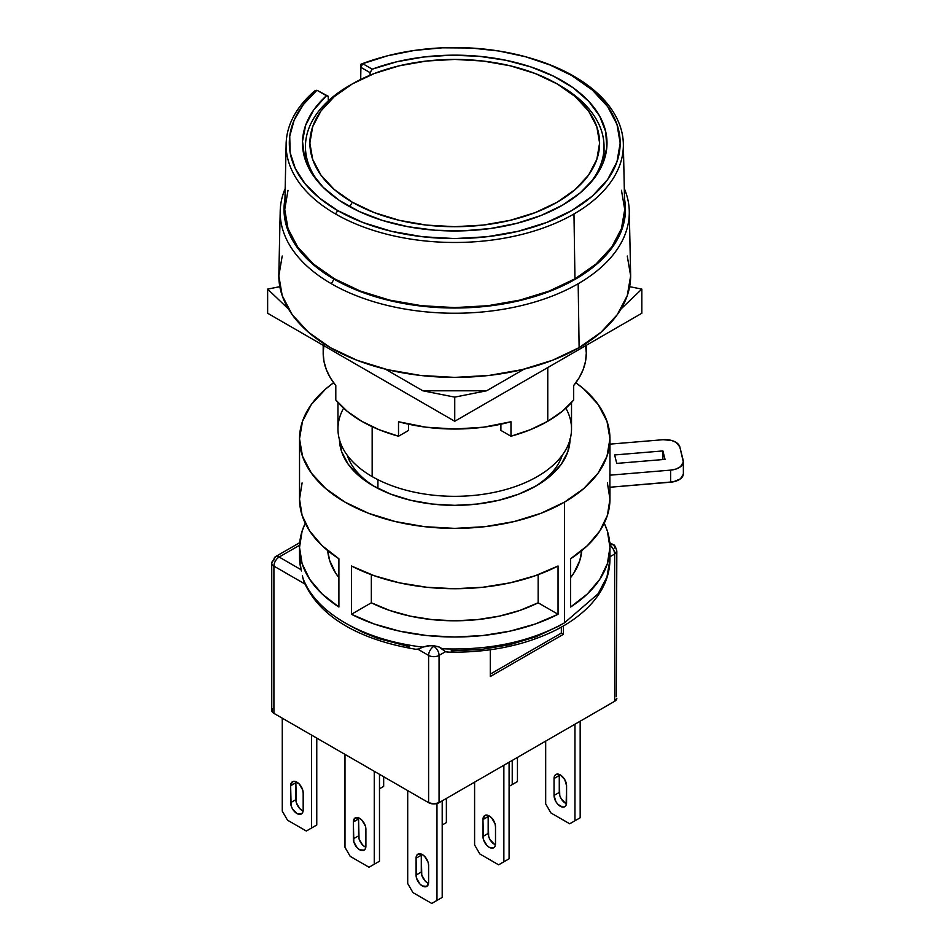 <?xml version="1.0" encoding="UTF-8"?>
<svg xmlns="http://www.w3.org/2000/svg" width="951" height="951" viewBox="0 0 951 951"><rect width="100%" height="100%" fill="white"/><g stroke="black" fill="none" stroke-linecap="round" stroke-linejoin="round"><path stroke-width="1.43" d="M560.317 85.733L557.179 83.926A144.861 83.64 180 0 1 557.179 202.206A144.861 83.64 180 0 1 352.31 202.206L349.706 206.7L352.31 202.206L374.254 212.608L399.301 220.335L426.476 225.09L454.744 226.695L483.001 225.09L510.176 220.335L535.223 212.608L557.179 202.206L575.189 189.534L588.574 175.067L596.824 159.376L599.606 143.066L596.824 126.745L588.574 111.053L575.189 96.598L557.179 83.926L535.223 73.524L510.176 65.797L483.001 61.03L454.744 59.426L426.476 61.03L399.301 65.797L374.254 73.524L352.31 83.926L334.288 96.598L320.903 111.053L312.665 126.745L309.871 143.066L312.665 159.376L320.903 175.067L334.288 189.534L352.31 202.206A144.861 83.64 180 0 1 352.31 83.926A144.861 83.64 180 0 1 557.179 83.926L560.317 85.733A149.295 86.196 180 0 1 604.04 146.68A149.295 86.196 180 0 1 587.682 185.909A149.295 86.196 0 0 0 560.317 85.733L557.179 83.926M286.132 143.922A168.624 97.347 180 0 1 314.615 90.975A168.624 97.347 0 0 0 335.513 213.963A168.624 97.347 180 0 1 286.132 143.922L284.753 208.233A169.991 98.143 0 0 0 388.721 299.886A169.991 98.143 0 0 0 574.951 278.845L573.976 213.963A168.624 97.347 180 0 1 335.513 213.963L337.76 210.599L362.83 222.475L391.432 231.307L422.47 236.74L454.744 238.57L487.019 236.74L518.045 231.307L546.647 222.475L571.717 210.599L592.295 196.132L607.582 179.608L616.997 161.694L620.171 143.066L616.997 124.426L607.582 106.512L592.295 90L571.717 75.521L549.987 64.965L525.439 56.715L498.811 50.997L470.888 48.002L442.488 47.812L414.446 50.427L387.592 55.776L362.723 63.693L372.233 69.185L370.07 72.645L360.893 67.343L362.723 63.693L360.893 67.343L360.702 79.444L360.952 64.216L362.723 63.693L360.952 64.216A168.624 97.347 180 0 1 379.378 58.035A168.624 97.347 0 0 0 378.736 58.225A168.624 97.347 0 0 0 360.952 64.216L360.893 67.343L370.07 72.645L370.117 75.177L370.07 72.645L372.233 69.185A152.255 87.908 180 0 1 528.435 66.142A152.255 87.908 180 0 1 606.988 144.148A152.255 87.908 180 0 1 562.398 205.226L541.036 215.485L516.797 223.33L490.49 228.513L462.994 230.843L435.213 230.237L408.086 226.742L382.516 220.454L359.359 211.586L339.376 200.423L323.233 187.359L311.476 172.82L304.498 157.295L302.513 141.283L305.616 125.342L313.675 109.983L326.443 95.73L328.261 96.277L316.921 90.238L328.261 96.277L328.321 100.818L328.261 96.277L316.921 90.238L314.615 90.975L316.921 90.238L326.443 95.73A152.255 87.908 180 0 0 302.501 144.148A152.255 87.908 180 0 0 397.34 224.484A152.255 87.908 180 0 0 562.398 205.226L580.205 192.863L593.804 178.847L602.768 163.631L606.786 147.738L605.716 131.678L599.606 115.998L588.645 101.234L573.227 87.849L553.839 76.33L531.134 67.022L505.884 60.27L478.924 56.275L451.166 55.182L423.516 57.024L396.912 61.744L372.233 69.185L362.723 63.693A165.438 95.516 180 0 1 380.174 57.809A165.438 95.516 180 0 1 529.315 57.809A165.438 95.516 180 0 1 571.717 75.521A165.438 95.516 180 0 1 571.717 210.599A165.438 95.516 180 0 1 337.76 210.599L335.513 213.963A168.624 97.347 0 0 0 573.976 213.963A168.624 97.347 0 0 0 573.976 76.282L571.717 75.521L573.976 76.282A168.624 97.347 0 0 0 530.753 58.225L529.315 57.809M578.172 283.719A174.556 100.782 0 0 0 624.308 188.536A174.556 100.782 180 0 1 629.277 211.217A174.556 100.782 180 0 1 578.172 283.719A174.556 100.782 180 0 1 331.317 283.719A174.556 100.782 0 0 0 578.172 283.719L579.123 347.638L578.172 283.719M334.015 279.142L331.317 283.719A174.556 100.782 180 0 1 280.2 211.217A174.556 100.782 180 0 1 285.181 188.536A174.556 100.782 0 0 0 331.317 283.719L334.015 279.142A170.728 98.571 180 0 1 284.955 199.116L284.016 209.446L287.297 228.68L297.009 247.165L312.784 264.212L334.015 279.142L359.894 291.398L389.411 300.516L421.436 306.115L454.744 308.017L488.053 306.115L520.078 300.516L549.595 291.398L575.462 279.142L596.693 264.212L612.468 247.165L622.192 228.68L625.473 209.446L624.534 199.104A170.728 98.571 180 0 1 528.257 298.412A170.728 98.571 180 0 1 334.015 279.142M280.2 211.217L278.845 274.577A175.911 101.555 0 0 0 386.427 369.416A175.911 101.555 0 0 0 579.123 347.638L601.008 332.256L617.258 314.698L627.268 295.642L630.644 275.826L627.268 256.021M565.881 408.205A116.783 67.426 180 0 1 515.656 486.425A116.783 67.426 180 0 1 372.162 476.582L372.162 426.69L372.162 476.582A116.783 67.426 0 0 0 499.43 491.191A116.783 67.426 0 0 0 571.515 428.901L571.515 402.535M377.916 479.684L377.916 488.41L377.916 479.684M337.962 402.535L337.962 428.901A116.783 67.426 0 0 0 372.162 476.582A116.783 67.426 180 0 1 343.596 408.205M282.209 256.021L278.833 275.826L282.209 295.642L292.219 314.698L308.481 332.256L330.354 347.638L357.017 360.274L387.426 369.654L420.425 375.431L454.744 377.392L489.064 375.431L522.063 369.654L552.472 360.274L579.123 347.638A175.911 101.555 0 0 0 630.632 274.577L629.277 211.217M621.467 190.295L624.736 209.446L621.467 228.597L611.79 246.998L596.087 263.974L574.951 278.845L549.191 291.054L519.793 300.124L487.911 305.711L454.744 307.589L421.578 305.711L389.684 300.124L360.298 291.054L334.538 278.845L313.39 263.974L297.687 246.998L288.01 228.597L284.741 209.446L288.01 190.295M574.951 278.845A169.991 98.143 0 0 0 624.724 208.233L623.345 143.922A168.624 97.347 180 0 1 573.976 213.963L574.951 278.845M530.064 58.023A168.624 97.347 180 0 1 573.976 76.282A168.624 97.347 180 0 1 623.345 143.922M337.76 210.599A165.438 95.516 180 0 1 316.921 90.238L303.333 104.586L294.18 120.064L289.734 136.207L290.126 152.564L295.345 168.636L305.247 183.959L319.524 198.093L337.76 210.599M352.31 83.926L349.172 85.733A149.295 86.196 0 0 0 321.795 185.909A149.295 86.196 180 0 1 305.437 146.68A149.295 86.196 180 0 1 350.753 84.829M489.23 815.946A8.868 5.124 60 0 1 495.507 826.811L495.031 823.756L491.631 817.884L489.23 815.946L484.796 815.506A8.868 5.124 60 0 1 489.23 815.946M422.339 854.569A8.868 5.124 60 0 1 428.604 865.434L428.128 862.379L424.74 856.506L422.339 854.569L417.905 854.129A8.868 5.124 60 0 1 422.339 854.569M296.902 782.15A8.868 5.124 60 0 1 303.179 793.015L302.703 789.972L299.303 784.088L294.513 781.318L292.468 781.71A8.868 5.124 60 0 1 296.902 782.15M359.621 818.359A8.868 5.124 60 0 1 365.897 829.224L365.422 826.169L362.022 820.297L359.621 818.359L355.187 817.919A8.868 5.124 60 0 1 359.621 818.359M564.49 502.128A155.215 89.608 180 0 1 395.343 521.564A155.215 89.608 180 0 1 299.529 438.768A155.215 89.608 180 0 1 333.623 382.73L325.682 388.983L311.346 404.472L302.513 421.281L299.529 438.768L302.513 456.254L311.346 473.063L325.682 488.552L344.987 502.128L368.512 513.278L395.343 521.564L424.455 526.664L454.744 528.376L485.022 526.664L514.134 521.564L540.976 513.278L564.49 502.128L583.795 488.552L598.143 473.063L606.976 456.254L609.96 438.768L606.976 421.281L598.143 404.472L583.795 388.983L575.866 382.73A155.215 89.608 180 0 1 609.96 438.768A155.215 89.608 180 0 1 564.49 502.128L564.49 622.834L564.49 502.128M442.191 648.784C489.539 650.472 530.301 641.818 564.49 622.834L598.143 593.757L606.976 576.948L609.948 559.461L606.964 576.96L598.131 593.757L564.49 622.834C530.301 641.818 489.539 650.472 442.191 648.784L439.588 647.155L434.631 645.907L438.708 646.787L445.532 651.685L448.159 652.006M430.102 645.67L422.636 647.144L427.486 645.848L432.788 645.765A155.215 89.608 0 0 0 434.631 645.907L432.788 645.765A155.215 89.608 0 0 0 434.631 645.907L433.834 646.371A7.394 4.268 60 0 1 439.065 655.417A7.394 4.268 180 0 1 428.604 655.417A7.394 4.268 -60 0 1 433.834 646.371A7.394 4.268 60 0 1 439.065 655.417L445.532 651.685L439.065 655.417A7.394 4.268 180 0 1 428.604 655.417L428.604 802.668A7.394 4.268 0 0 0 439.065 802.668L439.065 655.417L439.065 802.668L614.667 701.279A7.394 4.268 0 0 0 616.83 698.272L614.667 701.279L614.667 554.029C614.334 550.201 612.587 547.182 609.436 544.982M344.987 622.834C366.801 635.268 392.68 643.375 422.624 647.132C392.68 643.375 366.801 635.268 344.987 622.834C323.447 610.245 309.408 595.302 302.882 578.006C309.408 595.302 323.447 610.245 344.987 622.834M302.418 575.569L302.894 578.042L302.418 575.569M301.087 569.72L279.142 557.048A7.394 4.268 120 0 0 273.912 566.107A7.394 4.268 180 0 1 271.748 563.087A7.394 4.268 180 0 1 273.912 560.068A7.394 4.268 60 0 1 275.445 556.692A7.394 4.268 60 0 1 279.142 557.048L301.087 569.72L299.529 557.048A155.215 89.608 0 0 0 301.087 569.72L301.396 570.98M558.047 614.275A155.215 89.608 180 0 1 351.442 614.275L351.442 566A155.215 89.608 0 0 0 558.047 566L558.047 614.275L558.047 566L535.365 575.688L510.021 582.856L482.846 587.242L454.744 588.728L426.642 587.242L399.468 582.856L374.123 575.688L351.442 566L351.442 614.275L374.123 623.975L399.468 631.131L426.642 635.53L454.744 637.004L482.846 635.53L510.021 631.131L535.365 623.975L558.047 614.275L538.147 602.791L538.147 574.689L538.147 602.791L558.047 614.275M302.097 482.894L299.529 499.12A155.215 89.608 0 0 0 338.901 558.76L338.901 607.035A155.215 89.608 180 0 1 299.529 547.396A155.215 89.608 180 0 1 305.259 523.264M347.222 455.208A109.389 63.158 0 0 0 375.36 487.043A109.389 63.158 180 0 1 347.222 455.208M570.029 439.635A115.297 66.57 180 0 1 536.269 485.842A115.297 66.57 180 0 1 373.208 485.842L373.208 485.842A115.297 66.57 180 0 1 339.448 439.635M562.267 455.208A109.389 63.158 180 0 1 534.117 487.043A109.389 63.158 0 0 0 562.267 455.208M683.341 474.192L680.417 478.852L673.498 481.788L609.888 487.245L609.888 475.179L670.681 470.115L609.888 475.179L609.888 487.245L670.681 482.193L670.681 470.115L676.125 469.009L680.417 466.786L683.341 462.127L679.834 446.934L676.197 442.453L671.584 440.456L663.097 439.707L609.96 444.129L663.097 439.707A14.788 8.535 180 0 1 679.834 446.934L683.21 460.45A14.788 8.535 180 0 1 683.365 461.675A14.788 8.535 180 0 1 670.681 470.115L670.681 482.193A14.788 8.535 0 0 0 683.365 473.741L683.365 461.675M614.631 454.947L662.906 450.929L662.906 459.559L662.906 450.929L665.022 459.381L616.735 463.399L614.631 454.947L616.735 463.399L665.022 459.381L662.906 450.929L614.631 454.947M371.342 602.791A127.125 73.393 0 0 0 538.147 602.791L519.733 610.471L499.263 616.141L477.366 619.624L454.744 620.789L432.123 619.624L410.226 616.141L389.744 610.471L371.342 602.791L351.442 614.275L371.342 602.791L371.342 574.689L371.342 602.791M581.75 550.629L579.837 560.46L573.822 573.096L570.588 577.626A127.125 73.393 0 0 0 581.739 550.629M327.738 550.629A127.125 73.393 0 0 0 338.901 577.626L335.667 573.096L329.64 560.46L327.738 550.629M609.96 438.768L609.96 472.564A155.215 89.608 0 0 1 609.888 475.179L609.96 472.362M609.96 487.245L609.96 499.12A155.215 89.608 0 0 1 570.588 558.76L570.588 607.035L587.373 593.947L599.784 579.314L607.392 563.622L609.96 547.396A155.215 89.608 180 0 1 570.588 607.035L570.588 558.76L587.373 545.66L599.784 531.027L607.392 515.347L609.96 499.12L607.392 482.894M604.218 523.264A155.215 89.608 180 0 1 609.96 547.396L607.392 531.169L604.218 523.252M305.259 523.252L302.097 531.169L299.529 547.396L302.097 563.622L309.705 579.314L322.104 593.947L338.901 607.035L338.901 558.76L322.104 545.66L309.705 531.027L302.097 515.347L299.529 499.12L299.529 438.768M570.041 438.768L567.83 451.761L561.268 464.243L550.605 475.75L536.269 485.842L518.794 494.116L498.859 500.274L477.236 504.054L454.744 505.338L432.241 504.054L410.618 500.274L390.683 494.116L373.208 485.842L358.872 475.75L348.221 464.243L341.659 451.761L339.436 438.768M490.276 674.128L561.352 633.093L561.352 627.125L561.352 633.093L490.276 674.128M303.773 581.227L303.25 579.658M303.797 581.287C319.714 618.554 362.628 640.415 415.801 649.271L418.987 648.939L422.624 647.132L420.092 648.439M279.142 557.048L299.577 545.256L279.142 557.048A7.394 4.268 120 0 0 273.912 566.107L304.962 584.033L273.912 566.107A7.394 4.268 180 0 1 271.748 563.087L275.445 556.692A7.394 4.268 60 0 1 279.142 557.048M616.83 551.009A7.394 4.268 180 0 1 616.83 551.021C615.63 546.682 614.405 544.543 613.133 544.614A7.394 4.268 -60 0 0 609.888 544.745L613.133 544.614A7.394 4.268 -60 0 1 614.667 548.002M616.272 696.631L616.83 551.021L614.667 554.029A7.394 4.268 -120 0 0 609.912 545.28M616.83 551.021A7.394 4.268 180 0 1 614.667 554.029L609.96 556.751L614.667 554.029L614.667 701.279L439.065 802.668L433.834 803.916L428.604 802.668L428.604 655.417A7.394 4.268 -60 0 1 433.834 646.371L432.764 645.765M451.214 650.817L480.98 649.485L509.677 644.73L536.126 636.742L559.271 625.853M563.444 625.936L563.444 634.293L561.352 633.093L563.444 634.293L490.276 676.541L563.444 634.293L563.444 625.936M490.276 649.771L490.276 676.541L490.276 649.771M418 649.248L428.604 655.417L417.953 649.26L415.789 649.271M350.218 625.853L363.294 632.546L377.642 638.311L409.37 646.728M271.748 563.087L271.748 710.338A7.394 4.268 0 0 0 273.912 713.357L273.912 566.107L273.912 713.357L428.604 802.668L273.912 713.357L272.307 711.966L272.307 708.709M517.451 781.544L509.094 786.37L517.451 781.544L512.232 784.563L512.232 760.42L512.232 784.563L509.094 786.37L517.451 781.544L517.451 757.412L517.451 781.544M446.376 822.579L442.203 824.992L446.376 822.579L442.203 824.992L446.376 822.579L446.376 798.448L446.376 822.579M379.485 861.202L369.036 867.241L379.485 861.202L374.254 864.221L374.254 771.285L374.254 864.221L369.036 867.241L379.485 861.202L379.485 774.304L379.485 861.202M350.218 856.375L369.036 867.241L350.218 856.375L344.987 847.329L350.218 856.375M344.987 754.393L344.987 847.329L344.987 754.393M358.658 817.884A8.868 5.124 -120 0 0 358.575 818.966L353.356 821.985L353.831 841.92L357.219 847.805L359.621 849.742L364.055 850.182L365.422 848.613L365.897 846.117L365.897 829.224L365.897 846.117A8.868 5.124 60 0 1 364.055 850.182A8.868 5.124 60 0 1 357.219 847.805A8.868 5.124 60 0 1 353.356 838.877L358.575 835.858L358.575 818.966L353.356 821.985A8.868 5.124 60 0 1 355.187 817.919L353.356 821.985L353.356 838.877L358.575 835.858A8.868 5.124 -120 0 0 365.814 847.198M383.669 786.37L379.485 788.795L383.669 786.37L379.485 788.795L383.669 786.37L383.669 776.717L383.669 786.37M316.766 824.992L306.317 831.031L316.766 824.992L311.536 828.012L311.536 735.075L311.536 828.012L306.317 831.031L316.766 824.992L316.766 738.095L316.766 824.992M287.499 820.166L306.317 831.031L287.499 820.166L282.269 811.12L287.499 820.166M282.269 718.183L282.269 811.12L282.269 718.183M295.939 781.674A8.868 5.124 -120 0 0 295.856 782.756L290.637 785.776L291.113 805.711L292.468 808.849L296.902 813.533L301.336 813.973L302.703 812.404L303.179 809.907L303.179 793.015L303.179 809.907A8.868 5.124 60 0 1 301.336 813.973A8.868 5.124 60 0 1 294.513 811.595A8.868 5.124 60 0 1 290.637 802.668L295.856 799.648L295.856 782.756L290.637 785.776A8.868 5.124 60 0 1 292.468 781.71L290.637 785.776L290.637 802.668L295.856 799.648A8.868 5.124 -120 0 0 303.107 810.989M442.203 897.411L431.742 903.45L442.203 897.411L436.973 900.431L436.973 803.512L436.973 900.431L431.742 903.45L442.203 897.411L442.203 800.861L442.203 897.411M412.936 892.585L431.742 903.45L412.936 892.585L407.706 883.538L412.936 892.585M407.706 790.602L407.706 883.538L407.706 790.602M421.364 854.093A8.868 5.124 -120 0 0 421.293 855.175L416.062 858.194L416.538 878.13L419.938 884.014L422.339 885.952L426.773 886.391L428.604 882.326L428.604 865.434L428.604 882.326A8.868 5.124 60 0 1 426.773 886.391A8.868 5.124 60 0 1 419.938 884.014A8.868 5.124 60 0 1 416.062 875.086L421.293 872.067L421.293 855.175L416.062 858.194A8.868 5.124 60 0 1 417.905 854.129L416.538 855.698L416.062 858.194L416.062 875.086L421.293 872.067A8.868 5.124 -120 0 0 428.532 883.408M509.094 858.789L498.645 864.828L509.094 858.789L503.864 861.808L503.864 765.258L503.864 861.808L498.645 864.828L509.094 858.789L509.094 762.238L509.094 858.789M479.827 853.962L498.645 864.828L479.827 853.962L474.597 844.916L479.827 853.962M474.597 782.15L474.597 844.916L474.597 782.15M488.267 815.471A8.868 5.124 -120 0 0 488.184 816.552L482.965 819.572L483.441 839.507L486.829 845.391L489.23 847.329L493.664 847.769L495.031 846.2L495.507 843.703L495.507 826.811L495.507 843.703A8.868 5.124 60 0 1 493.664 847.769A8.868 5.124 60 0 1 486.829 845.391A8.868 5.124 60 0 1 482.965 836.464L488.184 833.445L488.184 816.552L482.965 819.572A8.868 5.124 60 0 1 484.796 815.506L482.965 819.572L482.965 836.464L488.184 833.445A8.868 5.124 -120 0 0 495.435 844.785M447.778 652.065L445.532 651.685M358.575 818.966L359.05 838.913L362.45 844.785L364.851 846.723M295.856 782.756L296.343 802.703L299.731 808.576L302.133 810.514M421.293 855.175L421.769 875.11L425.168 880.995L427.57 882.932M488.184 816.552L488.671 836.488L490.027 839.626L494.461 844.31M574.951 820.772L569.72 823.792L550.902 812.927L545.684 803.88L545.684 741.114L545.684 803.88L550.902 812.927L569.72 823.792L580.169 817.753L574.951 820.772L574.951 724.222L574.951 820.772L580.169 817.753L574.951 820.772M559.343 774.435A8.868 5.124 -120 0 0 559.271 775.517L554.041 778.536A8.868 5.124 60 0 1 555.883 774.471A8.868 5.124 60 0 1 562.707 776.848A8.868 5.124 60 0 1 566.582 785.776L564.751 779.594L560.317 774.91L555.883 774.471L554.516 776.04L554.041 778.536L554.041 795.428L555.883 801.61L557.916 804.356L562.707 807.126L564.751 806.733L566.107 805.164L566.582 785.776L566.582 802.668A8.868 5.124 60 0 1 564.751 806.733A8.868 5.124 60 0 1 557.916 804.356A8.868 5.124 60 0 1 554.041 795.428L559.271 792.409L559.271 775.517L554.041 778.536L554.041 795.428L559.271 792.409A8.868 5.124 -120 0 0 566.511 803.75M580.169 721.203L580.169 817.753L580.169 721.203M559.271 775.517L559.747 795.452L561.102 798.59L565.536 803.274M586.303 345.308L586.303 353.071A131.559 75.961 0 0 1 573.679 385.535L573.679 400.014L562.314 411.284L547.764 421.269L547.764 367.561L547.764 421.269L530.48 429.662L510.972 436.224A131.559 75.961 0 0 0 547.764 421.269A131.559 75.961 0 0 0 573.679 400.014L573.679 385.535L579.147 377.773L583.106 369.713L585.507 361.439L586.303 353.071L585.507 344.702M510.972 421.745L510.972 436.224L500.904 430.423L500.904 424.205L500.904 430.423L510.972 436.224L510.972 421.745A131.559 75.961 0 0 1 398.517 421.745L425.929 427.189L454.744 429.032L483.548 427.189L510.972 421.745M398.517 436.224L398.517 421.745L398.517 436.224L408.585 430.423L398.517 436.224A131.559 75.961 0 0 1 335.798 400.014L347.174 411.284L361.713 421.269L378.997 429.662L398.517 436.224M335.798 385.535L335.798 400.014L335.798 385.535A131.559 75.961 0 0 1 323.185 353.071L323.982 361.439L326.371 369.713L330.33 377.773L335.798 385.535M267.635 313.248L454.744 421.269L641.842 313.248L641.842 289.104L620.967 309.051L641.842 289.104L641.842 313.248L454.744 421.269L454.744 397.126L422.85 390.79L385.405 369.166L422.85 390.79L486.627 390.79L454.744 397.126L422.85 390.79L486.627 390.79L454.744 397.126L454.744 421.269L267.635 313.248L267.635 289.104L279.844 286.679L267.635 289.104L267.635 313.248M288.51 309.051L267.635 289.104L288.51 309.051M524.072 369.166L486.627 390.79L524.072 369.166M629.645 286.679L641.842 289.104L629.645 286.679M408.585 424.205L408.585 430.423L408.585 424.205M323.982 344.702L323.185 353.071L323.185 345.308M604.04 160.303L604.04 146.68M378.736 58.225L380.174 57.809M305.437 160.303L305.437 146.68M299.529 557.048L299.529 547.396M447.089 652.089C486.912 652.98 522.361 646.038 553.446 631.262C567.604 624.355 579.373 616.129 588.752 606.583C602.649 592.342 609.71 576.639 609.948 559.473L609.96 547.396M299.743 542.652L275.445 556.692M613.133 544.614L609.734 542.652"/></g></svg>
